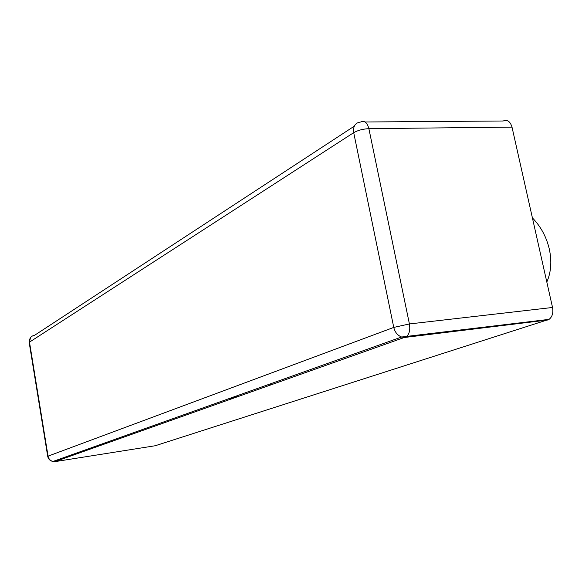 <?xml version="1.0" encoding="UTF-8"?>
<svg xmlns="http://www.w3.org/2000/svg" width="582" height="582" viewBox="0 0 582 582"><rect width="100%" height="100%" fill="white"/><g stroke="black" fill="none" stroke-linecap="round" stroke-linejoin="round"><path stroke-width="0.87" d="M148.992 428.316L148.81 427.253M365.074 121.994L503.183 120.998C507.315 119.368 510.254 121.412 512.007 127.131L552.536 307.478C553.46 312.869 552.303 316.834 549.059 319.373L155.234 445.739L55.268 461.584L52.904 461.49C50.256 460.704 48.641 458.922 48.051 456.143L393.759 327.419L353.703 132.66L29.493 342.129L48.051 456.143L47.709 456.332C48.321 459.111 50.052 460.828 52.904 461.49L401.616 337.014C397.571 335.436 394.952 332.242 393.759 327.419L409.415 323.948L552.536 307.478M154.448 426.38L154.259 425.311M238.475 396.56L232.4 397.419M269.932 385.393L271.467 383.473M235.528 397.601L229.475 398.459M546.818 282.023C551.11 272.252 551.94 261.26 549.299 249.045C546.418 236.867 540.787 226.485 532.406 217.894M30.482 337.662L29.493 342.129C29.253 338.302 30.955 336.018 34.614 335.268L354.278 126.185M512.007 127.131L368.879 128.666L409.415 323.948C410.354 329.798 409.35 334.053 406.382 336.738L54.948 461.628M547.727 320.005L405.159 337.4L401.616 337.014L549.059 319.373M368.879 128.666C367.162 122.482 364.412 120.27 360.636 122.031C355.26 122.7 352.954 126.243 353.703 132.66C357.908 130.295 362.964 128.964 368.879 128.666M47.709 456.332L29.187 342.558"/></g></svg>
